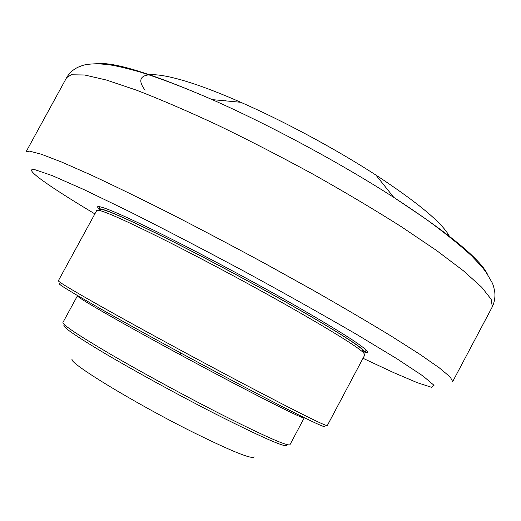 <?xml version="1.0" encoding="UTF-8"?>
<svg xmlns="http://www.w3.org/2000/svg" width="521" height="521" viewBox="0 0 521 521"><rect width="100%" height="100%" fill="white"/><g stroke="black" fill="none" stroke-linecap="round" stroke-linejoin="round"><path stroke-width="0.78" d="M366.66 350.6L365.918 350.47M99.785 207.176L99.27 206.622M98.769 209.025L97.466 206.863C99.172 204.942 119.127 213.31 157.322 231.969C194.834 250.471 246.277 277.784 288.022 301.412C341.333 331.89 367.806 348.836 367.455 352.235L364.928 352.339M145.092 90.172C127.814 67.613 163.418 68.114 240.761 102.285C281.789 120.279 330.555 146.277 369.343 170.862L375.882 175.036C418.5 203.06 443.104 223.659 449.688 236.847M72.504 359.047C64.93 360.565 132.686 402.245 193.643 432.554C232.19 451.557 252.353 459.652 254.144 456.845M243.398 383.749C201.126 361.47 150.12 333.844 113.747 313.557C76.821 292.887 58.352 281.965 58.332 280.786L96.763 210.425L99.374 210.419C107.671 212.496 130.191 222.741 166.948 241.138C202.819 259.211 248.276 283.509 285.749 304.655C330.158 329.871 356.051 345.853 363.43 352.6L364.869 354.781L327.279 425.598C325.54 426.139 297.576 412.196 243.398 383.749M60.013 283.769C55.643 282.727 71.664 292.489 108.068 313.049C144.135 333.316 197.466 362.258 241.444 385.397C297.758 415.055 329.448 430.359 323.867 425.839M64.278 325.137C61.244 326.035 74.835 335.504 105.047 353.544C134.861 371.167 178.306 394.97 214.795 413.622C263.411 438.174 287.475 448.653 286.98 445.051M216.658 412.059C180.911 393.752 138.469 370.568 108.277 352.899C77.57 334.769 62.455 324.635 62.917 322.479L77.427 295.85C77.486 297.042 93.018 306.381 124.031 323.847C154.483 340.936 196.945 363.958 232.444 382.616C278.468 406.686 302.388 418.461 304.192 417.946L289.95 444.726C287.488 446.464 263.059 435.576 216.658 412.059M363.293 352.15C364.433 352.072 364.172 351.232 362.518 349.637C355.198 342.864 329.695 327.051 286.003 302.187C249.136 281.353 204.434 257.465 169.104 239.706C132.888 221.627 110.634 211.572 102.35 209.553C100.11 209.051 99.264 209.292 99.824 210.289M100.006 206.759L98.756 209.058C100.423 207.221 120.071 215.512 157.7 233.936C194.646 252.19 245.293 279.093 286.446 302.356C339.054 332.391 365.208 349.063 364.915 352.365L366.139 350.06M225.586 100.67L226.264 100.931M487.415 274.131C479.854 258.8 448.653 233.226 393.817 197.407L385.084 191.871C333.225 159.205 266.719 123.737 212.21 99.622C152.119 73.559 113.598 61.589 96.639 63.718M492.312 306.843L452.697 381.567L450.19 376.97L439.346 367.885L419.731 354.228L391.427 336.227C368.471 322.238 342.173 306.804 312.535 289.923L265.671 263.913C233.167 246.316 201.38 229.54 170.302 213.603C140.514 198.592 113.969 185.665 90.687 174.828L61.758 162.096L41.341 154.236L29.541 151.142L26.05 151.845L66.629 77.636L71.292 74.783L84.604 74.991L106.427 80.039L136.574 90.192C160.546 99.465 187.606 111.116 217.739 125.131C249.038 140.286 280.852 156.665 313.173 174.268C344.909 192.125 374.286 209.605 401.307 226.7L436.442 250.406L463.475 270.842L481.723 287.26L491.166 299.275L492.312 306.843C494.507 302.076 495.321 297.113 494.755 291.955C493.993 287.67 493.113 284.557 492.104 282.61L485.943 272.008L481.814 266.713L471.551 255.791C459.073 244.316 443.605 231.897 425.143 218.52L393.817 197.407L375.882 175.036M94.868 213.897C49.951 187.065 21.14 167.104 35.044 169.735L52.191 175.597L83.946 189.592L129.175 211.448C165.222 229.579 203.9 249.715 245.215 271.864C286.146 294.183 323.3 315.036 356.683 334.423L396.95 358.767L422.876 375.915L434.026 385.312L431.512 387.285L417.314 382.701L393.733 372.652L363.007 358.279M77.968 295.837L77.427 295.85M240.761 102.285L212.21 99.622C184.786 87.671 160.624 78.437 139.726 71.911C125.913 68.043 115.206 65.574 107.593 64.513L97.258 63.725C83.327 64.2 83.008 65.509 78.853 66.87C73.637 69.104 69.56 72.693 66.629 77.636M180.937 353.108L180.09 354.677M199.413 363.059L198.566 364.628M102.35 209.553L99.374 210.419M362.518 349.637L363.43 352.6"/></g></svg>
